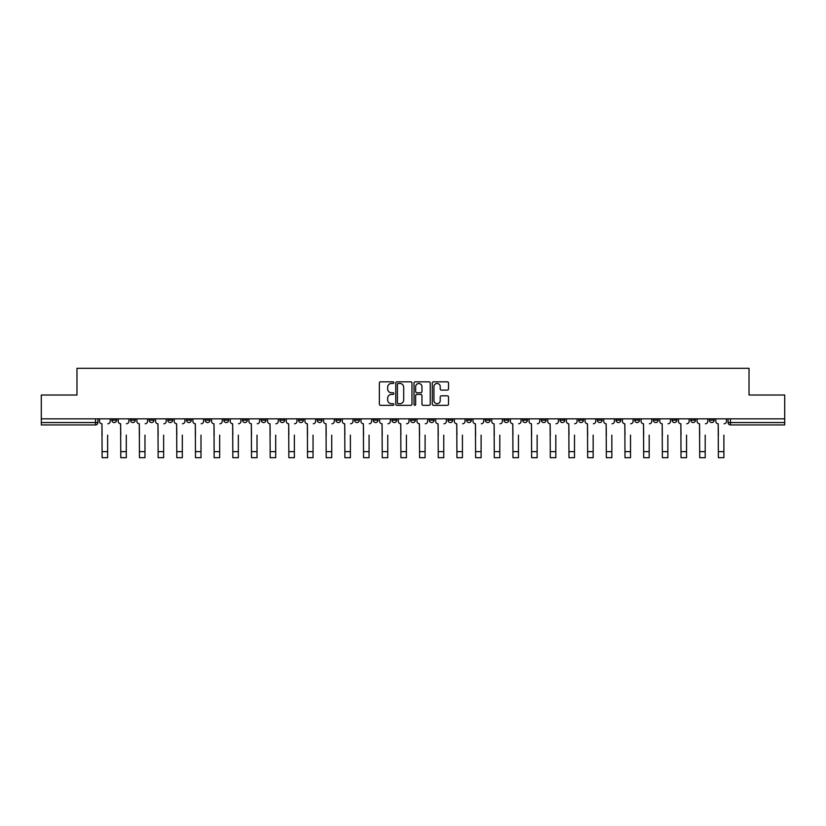 <?xml version="1.0" encoding="UTF-8"?>
<svg xmlns="http://www.w3.org/2000/svg" width="826" height="826" viewBox="0 0 826 826"><rect width="100%" height="100%" fill="white"/><g stroke="black" fill="none" stroke-linecap="round" stroke-linejoin="round"><path stroke-width="1.24" d="M393.847 382.644A0.826 0.826 0 0 0 393.021 381.829L380.538 381.829A1.177 1.177 0 0 0 379.361 383.006L379.361 404.151A1.177 1.177 0 0 0 380.538 405.329L393.021 405.329A0.826 0.826 0 0 0 393.847 404.503A0.826 0.826 0 0 0 393.021 403.687L391.41 403.687A3.758 3.758 0 0 1 387.652 399.918L387.652 398.163A3.758 3.758 0 0 1 391.41 394.405L393.021 394.405A0.826 0.826 0 0 0 393.847 393.579A0.826 0.826 0 0 0 393.021 392.753L391.41 392.753A3.758 3.758 0 0 1 387.652 388.994L387.652 387.229A3.758 3.758 0 0 1 391.41 383.47L393.021 383.47A0.826 0.826 0 0 0 393.847 382.644M616.031 418.834L616.031 420.155L620.822 420.155A2.395 2.395 0 0 1 618.426 422.551A2.395 2.395 0 0 1 616.031 420.155L616.031 418.834M597.353 418.834L597.353 420.155L602.144 420.155A2.395 2.395 0 0 1 599.748 422.551A2.395 2.395 0 0 1 597.353 420.155L597.353 418.834M485.306 418.834L485.306 420.155L490.097 420.155A2.395 2.395 0 0 1 487.701 422.551A2.395 2.395 0 0 1 485.306 420.155L485.306 418.834M466.628 418.834L466.628 420.155L471.419 420.155A2.395 2.395 0 0 1 469.023 422.551A2.395 2.395 0 0 1 466.628 420.155L466.628 418.834M447.96 418.834L447.96 420.155L452.741 420.155A2.395 2.395 0 0 1 450.346 422.551A2.395 2.395 0 0 1 447.96 420.155L447.96 418.834M410.605 418.834L410.605 420.155L415.395 420.155A2.395 2.395 0 0 1 413 422.551A2.395 2.395 0 0 1 410.605 420.155L410.605 418.834M373.259 420.155L373.259 418.834L373.259 420.155A2.395 2.395 0 0 0 375.654 422.551A2.395 2.395 0 0 1 373.259 420.155L378.04 420.155A2.395 2.395 0 0 1 375.654 422.551A2.395 2.395 0 0 0 378.04 420.155L378.04 418.834L378.04 420.155M354.581 420.155L354.581 418.834L354.581 420.155A2.395 2.395 0 0 0 356.977 422.551A2.395 2.395 0 0 1 354.581 420.155L359.372 420.155A2.395 2.395 0 0 1 356.977 422.551M335.903 420.155L335.903 418.834L335.903 420.155A2.395 2.395 0 0 0 338.299 422.551A2.395 2.395 0 0 1 335.903 420.155L340.694 420.155A2.395 2.395 0 0 1 338.299 422.551A2.395 2.395 0 0 0 340.694 420.155L340.694 418.834L340.694 420.155M317.236 418.834L317.236 420.155L322.016 420.155A2.395 2.395 0 0 1 319.631 422.551A2.395 2.395 0 0 1 317.236 420.155L317.236 418.834M298.558 418.834L298.558 420.155L303.349 420.155A2.395 2.395 0 0 1 300.953 422.551A2.395 2.395 0 0 1 298.558 420.155L298.558 418.834M279.88 418.834L279.88 420.155L284.671 420.155A2.395 2.395 0 0 1 282.275 422.551A2.395 2.395 0 0 1 279.88 420.155L279.88 418.834M261.212 420.155L261.212 418.834L261.212 420.155A2.395 2.395 0 0 0 263.597 422.551A2.395 2.395 0 0 1 261.212 420.155L265.993 420.155A2.395 2.395 0 0 1 263.597 422.551M223.856 420.155L223.856 418.834L223.856 420.155A2.395 2.395 0 0 0 226.252 422.551A2.395 2.395 0 0 1 223.856 420.155L228.647 420.155A2.395 2.395 0 0 1 226.252 422.551A2.395 2.395 0 0 0 228.647 420.155L228.647 418.834L228.647 420.155M205.178 420.155L205.178 418.834L205.178 420.155A2.395 2.395 0 0 0 207.574 422.551A2.395 2.395 0 0 1 205.178 420.155L209.969 420.155A2.395 2.395 0 0 1 207.574 422.551A2.395 2.395 0 0 0 209.969 420.155L209.969 418.834L209.969 420.155M186.511 420.155L186.511 418.834L186.511 420.155A2.395 2.395 0 0 0 188.906 422.551A2.395 2.395 0 0 1 186.511 420.155L191.302 420.155A2.395 2.395 0 0 1 188.906 422.551A2.395 2.395 0 0 0 191.302 420.155L191.302 418.834L191.302 420.155M167.833 420.155L167.833 418.834L167.833 420.155A2.395 2.395 0 0 0 170.228 422.551A2.395 2.395 0 0 1 167.833 420.155L172.624 420.155A2.395 2.395 0 0 1 170.228 422.551M149.155 420.155L149.155 418.834L149.155 420.155A2.395 2.395 0 0 0 151.55 422.551A2.395 2.395 0 0 1 149.155 420.155L153.946 420.155A2.395 2.395 0 0 1 151.55 422.551A2.395 2.395 0 0 0 153.946 420.155L153.946 418.834L153.946 420.155M130.487 420.155L130.487 418.834L130.487 420.155A2.395 2.395 0 0 0 132.883 422.551A2.395 2.395 0 0 1 130.487 420.155L135.268 420.155A2.395 2.395 0 0 1 132.883 422.551A2.395 2.395 0 0 0 135.268 420.155L135.268 418.834L135.268 420.155M447.341 390.109A1.177 1.177 0 0 0 448.518 388.932L448.518 383.006A1.177 1.177 0 0 0 447.341 381.829L433.474 381.829A1.177 1.177 0 0 0 432.297 383.006L432.297 404.151A1.177 1.177 0 0 0 433.474 405.329L447.341 405.329A1.177 1.177 0 0 0 448.518 404.151L448.518 396.986A1.177 1.177 0 0 0 447.341 395.809L441.404 395.809A1.177 1.177 0 0 0 440.227 396.986L440.227 400.538A3.139 3.139 0 0 1 437.088 403.687A3.139 3.139 0 0 1 433.949 400.538L433.949 386.62A3.139 3.139 0 0 1 437.088 383.47A3.139 3.139 0 0 1 440.227 386.62L440.227 388.932A1.177 1.177 0 0 0 441.404 390.109L447.341 390.109M41.3 418.834L41.3 395.014L76.973 395.014L76.973 368.313L749.027 368.313L749.027 395.014L784.7 395.014L784.7 418.834L41.3 418.834L41.3 422.551L97.922 422.551L97.922 418.834L97.922 422.551A2.395 2.395 0 0 1 95.527 424.946L41.3 424.946L41.3 422.551M411.967 383.006A1.177 1.177 0 0 0 410.801 381.829L396.934 381.829A1.177 1.177 0 0 0 395.757 383.006L395.757 404.151A1.177 1.177 0 0 0 396.934 405.329L410.801 405.329A1.177 1.177 0 0 0 411.967 404.151L411.967 383.006M415.199 381.829L429.066 381.829A1.177 1.177 0 0 1 430.243 383.006L430.243 404.151A1.177 1.177 0 0 1 429.066 405.329L423.139 405.329A1.177 1.177 0 0 1 421.962 404.151L421.962 395.571A1.177 1.177 0 0 0 420.785 394.405L416.851 394.405A1.177 1.177 0 0 0 415.674 395.571L415.674 404.503A0.826 0.826 0 0 1 414.848 405.329A0.826 0.826 0 0 1 414.032 404.503L414.032 383.006A1.177 1.177 0 0 1 415.199 381.829M728.078 418.834L728.078 422.551L784.7 422.551L784.7 424.946L730.473 424.946A2.395 2.395 0 0 1 728.078 422.551A2.395 2.395 0 0 0 730.473 424.946L730.473 418.834M784.7 418.834L784.7 422.551M714.191 418.834L714.191 420.155A2.395 2.395 0 0 1 711.795 422.551A2.395 2.395 0 0 1 709.4 420.155L714.191 420.155M709.4 418.834L709.4 420.155M695.513 418.834L695.513 420.155A2.395 2.395 0 0 1 693.117 422.551A2.395 2.395 0 0 1 690.732 420.155L695.513 420.155M690.732 418.834L690.732 420.155M676.845 418.834L676.845 420.155A2.395 2.395 0 0 1 674.45 422.551A2.395 2.395 0 0 1 672.054 420.155A2.395 2.395 0 0 0 674.45 422.551M672.054 418.834L672.054 420.155L676.845 420.155M658.167 418.834L658.167 420.155A2.395 2.395 0 0 1 655.772 422.551A2.395 2.395 0 0 1 653.376 420.155L658.167 420.155M653.376 418.834L653.376 420.155M639.489 418.834L639.489 420.155A2.395 2.395 0 0 1 637.094 422.551A2.395 2.395 0 0 1 634.698 420.155L639.489 420.155M634.698 418.834L634.698 420.155M620.822 418.834L620.822 420.155M602.144 418.834L602.144 420.155L602.144 418.834M583.466 418.834L583.466 420.155A2.395 2.395 0 0 1 581.07 422.551A2.395 2.395 0 0 1 578.675 420.155L583.466 420.155M578.675 418.834L578.675 420.155M564.788 418.834L564.788 420.155A2.395 2.395 0 0 1 562.403 422.551A2.395 2.395 0 0 1 560.007 420.155L564.788 420.155M560.007 418.834L560.007 420.155M546.12 418.834L546.12 420.155A2.395 2.395 0 0 1 543.725 422.551A2.395 2.395 0 0 1 541.329 420.155L546.12 420.155M541.329 418.834L541.329 420.155M527.442 418.834L527.442 420.155A2.395 2.395 0 0 1 525.047 422.551A2.395 2.395 0 0 1 522.651 420.155L527.442 420.155M522.651 418.834L522.651 420.155M508.764 418.834L508.764 420.155A2.395 2.395 0 0 1 506.369 422.551A2.395 2.395 0 0 1 503.984 420.155L508.764 420.155M503.984 418.834L503.984 420.155M490.097 418.834L490.097 420.155A2.395 2.395 0 0 1 487.701 422.551M471.419 418.834L471.419 420.155M452.741 420.155L452.741 418.834L452.741 420.155A2.395 2.395 0 0 1 450.346 422.551M434.073 418.834L434.073 420.155A2.395 2.395 0 0 1 431.678 422.551A2.395 2.395 0 0 1 429.283 420.155A2.395 2.395 0 0 0 431.678 422.551A2.395 2.395 0 0 0 434.073 420.155L429.283 420.155L429.283 418.834M415.395 420.155L415.395 418.834L415.395 420.155A2.395 2.395 0 0 1 413 422.551M396.717 418.834L396.717 420.155A2.395 2.395 0 0 1 394.322 422.551A2.395 2.395 0 0 1 391.927 420.155A2.395 2.395 0 0 0 394.322 422.551M391.927 418.834L391.927 420.155L396.717 420.155M359.372 418.834L359.372 420.155L359.372 418.834M322.016 420.155L322.016 418.834L322.016 420.155A2.395 2.395 0 0 1 319.631 422.551M303.349 420.155L303.349 418.834L303.349 420.155A2.395 2.395 0 0 1 300.953 422.551M284.671 420.155L284.671 418.834L284.671 420.155A2.395 2.395 0 0 1 282.275 422.551M265.993 418.834L265.993 420.155L265.993 418.834M247.325 420.155L247.325 418.834L247.325 420.155A2.395 2.395 0 0 1 244.93 422.551A2.395 2.395 0 0 1 242.534 420.155L247.325 420.155A2.395 2.395 0 0 1 244.93 422.551M242.534 418.834L242.534 420.155M172.624 418.834L172.624 420.155L172.624 418.834M116.6 418.834L116.6 420.155A2.395 2.395 0 0 1 114.205 422.551A2.395 2.395 0 0 1 111.809 420.155A2.395 2.395 0 0 0 114.205 422.551A2.395 2.395 0 0 0 116.6 420.155L116.6 418.834M111.809 418.834L111.809 420.155L116.6 420.155M95.527 418.834L95.527 424.946A2.395 2.395 0 0 0 97.922 422.551M398.225 383.47A0.826 0.826 0 0 0 397.399 384.296L397.399 402.861A0.826 0.826 0 0 0 398.225 403.687L399.929 403.687A3.758 3.758 0 0 0 403.687 399.918L403.687 387.229A3.758 3.758 0 0 0 399.929 383.47L398.225 383.47M421.962 386.671A3.139 3.139 0 0 0 418.813 383.532A3.139 3.139 0 0 0 415.674 386.671L415.674 391.576A1.177 1.177 0 0 0 416.851 392.753L420.785 392.753A1.177 1.177 0 0 0 421.962 391.576L421.962 386.671M99.543 421.353L99.543 418.834L99.543 421.353A2.395 2.395 0 0 0 101.928 423.748L102.114 435.116M101.928 423.748L102.114 457.687L107.617 457.687L107.617 435.116M110.188 421.353L110.188 418.834L110.188 421.353A2.395 2.395 0 0 1 107.803 423.748M107.617 457.687L102.114 457.687M118.211 421.353L118.211 418.834L118.211 421.353A2.395 2.395 0 0 0 120.606 423.748L120.792 435.116M120.606 423.748L120.792 457.687L126.295 457.687L126.295 435.116M128.866 421.353L128.866 418.834L128.866 421.353A2.395 2.395 0 0 1 126.471 423.748M136.889 421.353L136.889 418.834L136.889 421.353A2.395 2.395 0 0 0 139.284 423.748L139.46 435.116M139.284 423.748L139.46 457.687L144.973 457.687L144.973 435.116M147.544 421.353L147.544 418.834L147.544 421.353A2.395 2.395 0 0 1 145.149 423.748M126.295 457.687L120.792 457.687M144.973 457.687L139.46 457.687M155.567 421.353L155.567 418.834L155.567 421.353A2.395 2.395 0 0 0 157.962 423.748L158.138 435.116M157.962 423.748L158.138 457.687L163.641 457.687L163.641 435.116M166.222 421.353L166.222 418.834L166.222 421.353A2.395 2.395 0 0 1 163.827 423.748M174.234 421.353L174.234 418.834L174.234 421.353A2.395 2.395 0 0 0 176.63 423.748L176.816 435.116M176.63 423.748L176.816 457.687L182.319 457.687L182.319 435.116M184.89 421.353L184.89 418.834L184.89 421.353A2.395 2.395 0 0 1 182.494 423.748M192.912 421.353L192.912 418.834L192.912 421.353A2.395 2.395 0 0 0 195.308 423.748L195.483 435.116M195.308 423.748L195.483 457.687L200.997 457.687L200.997 435.116M203.568 421.353L203.568 418.834L203.568 421.353A2.395 2.395 0 0 1 201.172 423.748M163.641 457.687L158.138 457.687M182.319 457.687L176.816 457.687M200.997 457.687L195.483 457.687M211.59 421.353L211.59 418.834L211.59 421.353A2.395 2.395 0 0 0 213.986 423.748L214.161 435.116M213.986 423.748L214.161 457.687L219.664 457.687L219.664 435.116M222.246 421.353L222.246 418.834L222.246 421.353A2.395 2.395 0 0 1 219.85 423.748M219.664 457.687L214.161 457.687M230.258 421.353L230.258 418.834L230.258 421.353A2.395 2.395 0 0 0 232.653 423.748L232.839 435.116M232.653 423.748L232.839 457.687L238.342 457.687L238.342 435.116M240.913 421.353L240.913 418.834L240.913 421.353A2.395 2.395 0 0 1 238.518 423.748M238.342 457.687L232.839 457.687M248.936 421.353L248.936 418.834L248.936 421.353A2.395 2.395 0 0 0 251.331 423.748L251.507 435.116M251.331 423.748L251.507 457.687L257.02 457.687L257.02 435.116M259.591 421.353L259.591 418.834L259.591 421.353A2.395 2.395 0 0 1 257.196 423.748M257.02 457.687L251.507 457.687M267.614 421.353L267.614 418.834L267.614 421.353A2.395 2.395 0 0 0 270.009 423.748L270.185 435.116M270.009 423.748L270.185 457.687L275.688 457.687L275.688 435.116M278.269 421.353L278.269 418.834L278.269 421.353A2.395 2.395 0 0 1 275.874 423.748M275.688 457.687L270.185 457.687M286.292 421.353L286.292 418.834L286.292 421.353A2.395 2.395 0 0 0 288.677 423.748L288.863 435.116M288.677 423.748L288.863 457.687L294.366 457.687L294.366 435.116M296.937 421.353L296.937 418.834L296.937 421.353A2.395 2.395 0 0 1 294.552 423.748M294.366 457.687L288.863 457.687M304.959 421.353L304.959 418.834L304.959 421.353A2.395 2.395 0 0 0 307.355 423.748L307.54 435.116M307.355 423.748L307.54 457.687L313.044 457.687L313.044 435.116M315.615 421.353L315.615 418.834L315.615 421.353A2.395 2.395 0 0 1 313.219 423.748M313.044 457.687L307.54 457.687M323.637 421.353L323.637 418.834L323.637 421.353A2.395 2.395 0 0 0 326.033 423.748L326.208 435.116M326.033 423.748L326.208 457.687L331.722 457.687L331.722 435.116M334.293 421.353L334.293 418.834L334.293 421.353A2.395 2.395 0 0 1 331.897 423.748M331.722 457.687L326.208 457.687M342.315 421.353L342.315 418.834L342.315 421.353A2.395 2.395 0 0 0 344.71 423.748L344.886 435.116M344.71 423.748L344.886 457.687L350.389 457.687L350.389 435.116M352.97 421.353L352.97 418.834L352.97 421.353A2.395 2.395 0 0 1 350.575 423.748M350.389 457.687L344.886 457.687M360.983 421.353L360.983 418.834L360.983 421.353A2.395 2.395 0 0 0 363.378 423.748L363.564 435.116M363.378 423.748L363.564 457.687L369.067 457.687L369.067 435.116M371.638 421.353L371.638 418.834L371.638 421.353A2.395 2.395 0 0 1 369.243 423.748M369.067 457.687L363.564 457.687M379.661 421.353L379.661 418.834L379.661 421.353A2.395 2.395 0 0 0 382.056 423.748L382.231 435.116M382.056 423.748L382.231 457.687L387.745 457.687L387.745 435.116M390.316 421.353L390.316 418.834L390.316 421.353A2.395 2.395 0 0 1 387.921 423.748M387.745 457.687L382.231 457.687M398.339 421.353L398.339 418.834L398.339 421.353A2.395 2.395 0 0 0 400.734 423.748L400.909 435.116M400.734 423.748L400.909 457.687L406.413 457.687L406.413 435.116M408.994 421.353L408.994 418.834L408.994 421.353A2.395 2.395 0 0 1 406.599 423.748M406.413 457.687L400.909 457.687M417.006 421.353L417.006 418.834L417.006 421.353A2.395 2.395 0 0 0 419.401 423.748L419.587 435.116M419.401 423.748L419.587 457.687L425.091 457.687L425.091 435.116M427.661 421.353L427.661 418.834L427.661 421.353A2.395 2.395 0 0 1 425.266 423.748M425.091 457.687L419.587 457.687M435.684 421.353L435.684 418.834L435.684 421.353A2.395 2.395 0 0 0 438.079 423.748L438.255 435.116M438.079 423.748L438.255 457.687L443.769 457.687L443.769 435.116M446.339 421.353L446.339 418.834L446.339 421.353A2.395 2.395 0 0 1 443.944 423.748M443.769 457.687L438.255 457.687M454.362 421.353L454.362 418.834L454.362 421.353A2.395 2.395 0 0 0 456.757 423.748L456.933 435.116M456.757 423.748L456.933 457.687L462.436 457.687L462.436 435.116M465.017 421.353L465.017 418.834L465.017 421.353A2.395 2.395 0 0 1 462.622 423.748M462.436 457.687L456.933 457.687M473.03 421.353L473.03 418.834L473.03 421.353A2.395 2.395 0 0 0 475.425 423.748L475.611 435.116M475.425 423.748L475.611 457.687L481.114 457.687L481.114 435.116M483.685 421.353L483.685 418.834L483.685 421.353A2.395 2.395 0 0 1 481.29 423.748M481.114 457.687L475.611 457.687M491.707 421.353L491.707 418.834L491.707 421.353A2.395 2.395 0 0 0 494.103 423.748L494.278 435.116M494.103 423.748L494.278 457.687L499.792 457.687L499.792 435.116M502.363 421.353L502.363 418.834L502.363 421.353A2.395 2.395 0 0 1 499.967 423.748M499.792 457.687L494.278 457.687M510.385 421.353L510.385 418.834L510.385 421.353A2.395 2.395 0 0 0 512.781 423.748L512.956 435.116M512.781 423.748L512.956 457.687L518.46 457.687L518.46 435.116M521.041 421.353L521.041 418.834L521.041 421.353A2.395 2.395 0 0 1 518.645 423.748M518.46 457.687L512.956 457.687M529.063 421.353L529.063 418.834L529.063 421.353A2.395 2.395 0 0 0 531.448 423.748L531.634 435.116M531.448 423.748L531.634 457.687L537.137 457.687L537.137 435.116M539.708 421.353L539.708 418.834L539.708 421.353A2.395 2.395 0 0 1 537.323 423.748M537.137 457.687L531.634 457.687M547.731 421.353L547.731 418.834L547.731 421.353A2.395 2.395 0 0 0 550.126 423.748L550.312 435.116M550.126 423.748L550.312 457.687L555.815 457.687L555.815 435.116M558.386 421.353L558.386 418.834L558.386 421.353A2.395 2.395 0 0 1 555.991 423.748M555.815 457.687L550.312 457.687M566.409 421.353L566.409 418.834L566.409 421.353A2.395 2.395 0 0 0 568.804 423.748L568.98 435.116M568.804 423.748L568.98 457.687L574.493 457.687L574.493 435.116M577.064 421.353L577.064 418.834L577.064 421.353A2.395 2.395 0 0 1 574.669 423.748M574.493 457.687L568.98 457.687M585.087 421.353L585.087 418.834L585.087 421.353A2.395 2.395 0 0 0 587.482 423.748L587.658 435.116M587.482 423.748L587.658 457.687L593.161 457.687L593.161 435.116M595.742 421.353L595.742 418.834L595.742 421.353A2.395 2.395 0 0 1 593.347 423.748M593.161 457.687L587.658 457.687M603.754 421.353L603.754 418.834L603.754 421.353A2.395 2.395 0 0 0 606.15 423.748L606.336 435.116M606.15 423.748L606.336 457.687L611.839 457.687L611.839 435.116M614.41 421.353L614.41 418.834L614.41 421.353A2.395 2.395 0 0 1 612.014 423.748M611.839 457.687L606.336 457.687M622.432 421.353L622.432 418.834L622.432 421.353A2.395 2.395 0 0 0 624.828 423.748L625.003 435.116M624.828 423.748L625.003 457.687L630.517 457.687L630.517 435.116M633.088 421.353L633.088 418.834L633.088 421.353A2.395 2.395 0 0 1 630.692 423.748M630.517 457.687L625.003 457.687M641.11 421.353L641.11 418.834L641.11 421.353A2.395 2.395 0 0 0 643.506 423.748L643.681 435.116M643.506 423.748L643.681 457.687L649.184 457.687L649.184 435.116M651.766 421.353L651.766 418.834L651.766 421.353A2.395 2.395 0 0 1 649.37 423.748M649.184 457.687L643.681 457.687M659.778 421.353L659.778 418.834L659.778 421.353A2.395 2.395 0 0 0 662.173 423.748L662.359 435.116M662.173 423.748L662.359 457.687L667.862 457.687L667.862 435.116M670.433 421.353L670.433 418.834L670.433 421.353A2.395 2.395 0 0 1 668.038 423.748M667.862 457.687L662.359 457.687M678.456 421.353L678.456 418.834L678.456 421.353A2.395 2.395 0 0 0 680.851 423.748L681.027 435.116M680.851 423.748L681.027 457.687L686.54 457.687L686.54 435.116M689.111 421.353L689.111 418.834L689.111 421.353A2.395 2.395 0 0 1 686.716 423.748M686.54 457.687L681.027 457.687M697.134 421.353L697.134 418.834L697.134 421.353A2.395 2.395 0 0 0 699.529 423.748L699.705 435.116M699.529 423.748L699.705 457.687L705.208 457.687L705.208 435.116M707.789 421.353L707.789 418.834L707.789 421.353A2.395 2.395 0 0 1 705.394 423.748M705.208 457.687L699.705 457.687M715.812 421.353L715.812 418.834L715.812 421.353A2.395 2.395 0 0 0 718.197 423.748L718.383 435.116M718.197 423.748L718.383 457.687L723.886 457.687L723.886 435.116M726.457 421.353L726.457 418.834L726.457 421.353A2.395 2.395 0 0 1 724.072 423.748M723.886 457.687L718.383 457.687M107.617 451.636L102.114 451.636M126.295 451.636L120.792 451.636M144.973 451.636L139.46 451.636M163.641 451.636L158.138 451.636M182.319 451.636L176.816 451.636M200.997 451.636L195.483 451.636M219.664 451.636L214.161 451.636M238.342 451.636L232.839 451.636M257.02 451.636L251.507 451.636M275.688 451.636L270.185 451.636M294.366 451.636L288.863 451.636M313.044 451.636L307.54 451.636M331.722 451.636L326.208 451.636M350.389 451.636L344.886 451.636M369.067 451.636L363.564 451.636M387.745 451.636L382.231 451.636M406.413 451.636L400.909 451.636M425.091 451.636L419.587 451.636M443.769 451.636L438.255 451.636M462.436 451.636L456.933 451.636M481.114 451.636L475.611 451.636M499.792 451.636L494.278 451.636M518.46 451.636L512.956 451.636M537.137 451.636L531.634 451.636M555.815 451.636L550.312 451.636M574.493 451.636L568.98 451.636M593.161 451.636L587.658 451.636M611.839 451.636L606.336 451.636M630.517 451.636L625.003 451.636M649.184 451.636L643.681 451.636M667.862 451.636L662.359 451.636M686.54 451.636L681.027 451.636M705.208 451.636L699.705 451.636M723.886 451.636L718.383 451.636"/></g></svg>
